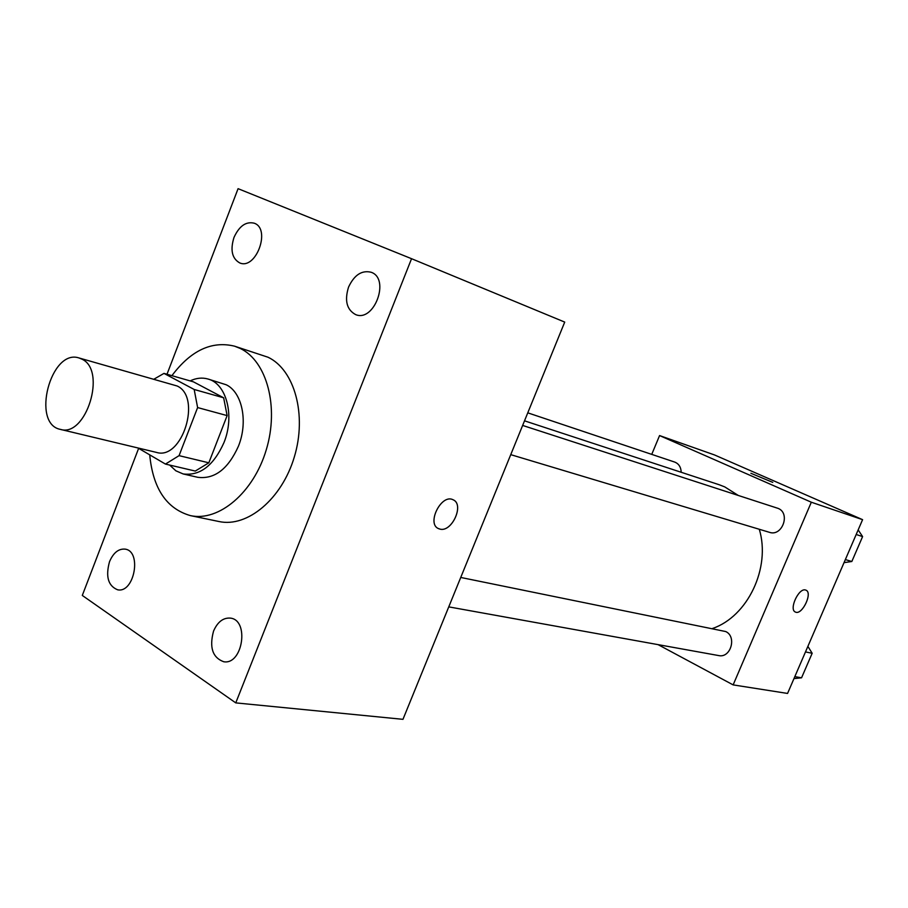 <?xml version="1.0" encoding="UTF-8"?>
<svg xmlns="http://www.w3.org/2000/svg" width="908" height="908" viewBox="0 0 908 908"><rect width="100%" height="100%" fill="white"/><g stroke="black" fill="none" stroke-linecap="round" stroke-linejoin="round"><path stroke-width="1.36" d="M82.06 359.216C106.906 370.566 86.078 437.747 60.371 429.382C30.986 423.9 50.678 348.388 78.996 357.956L82.06 359.216M78.996 357.956L177.162 386.002C202.053 397.148 182.19 460.64 156.46 452.4L60.371 429.382M138.005 447.984L165.449 464.079L179.069 455.646L197.615 407.567L194.176 389.475L163.985 373.392L154.054 379.113M179.069 455.646L208.829 462.808L227.136 415.603L197.615 407.567M194.176 389.475L223.64 397.795L193.449 381.848L163.985 373.392M223.64 397.795L227.136 415.603M208.829 462.808L195.277 471.059L165.449 464.079M169.66 465.055L175.834 470.787L183.132 473.942C200.01 476.076 213.618 465.622 223.981 442.571C234.945 415.762 226.467 383.494 207.887 378.988C202.143 377.376 196.23 378.012 190.135 380.895M207.887 378.988L226.274 384.788C242.266 392.392 248.315 421.914 238.407 446.259C228.112 469.096 214.538 479.447 197.683 477.29L183.132 473.942M171.907 375.662C190.862 350.431 211.757 340.614 234.605 346.186L240.325 348.49C266.895 361.168 279.267 407 266.282 449.766C253.604 492.624 218.805 521.918 190.442 515.619C166.539 508.764 152.964 488.504 149.718 454.851M234.605 346.186L268.087 357.253C294.623 369.851 307.097 414.979 294.317 456.985C281.843 499.094 247.282 527.798 218.964 521.521L190.442 515.619M109.528 561.655C113.364 552.756 118.539 548.58 125.066 549.124C142.113 551.077 134.384 593.48 117.62 589.791C108.131 585.91 105.442 576.535 109.528 561.655M233.98 237.465C239.213 226.035 245.943 221.268 254.183 223.186C271.186 228.748 256.113 270.141 239.757 262.934C232.028 258.576 230.099 250.086 233.98 237.465M348.57 287.053C354.279 274.942 361.793 270.005 371.134 272.252C390.429 278.608 374.244 322.612 355.618 314.588C346.731 309.741 344.382 300.559 348.57 287.053M213.562 631.071C217.557 621.969 223.13 617.644 230.257 618.098C249.575 619.789 242.811 665.212 223.708 661.739C212.54 657.608 209.158 647.393 213.562 631.071M138.629 448.348L82.299 595.444L235.762 702.883L411.551 258.701L238.078 188.671L167.004 374.255M235.762 702.883L402.97 719.329L564.719 322.09L411.551 258.701M438.224 528.467L439.869 529.08C451.98 532.712 464.748 504.054 452.956 499.706C441.197 493.611 426.204 524.041 438.655 528.683L439.881 529.092C451.719 532.655 464.555 504.825 453.319 499.877M524.506 420.824L719.397 484.815L724.788 486.915L738.204 495.393M759.292 529.273C770.971 567.795 747.715 616.555 712.485 628.495M681.204 472.285C680.977 467.121 678.821 463.727 674.723 462.081L527.764 412.834M460.731 577.454L725.719 631.548C737.08 636.633 730.668 658.425 718.659 655.565L448.756 606.873M522.633 425.432L778.167 508.412C790.766 513.326 782.174 536.866 769.462 532.326L510.739 454.647M658.073 644.635L733.142 684.893L811.321 502.215L659.571 435.568L651.74 454.386M811.321 502.215L862.589 519.66L787.565 693.44L733.142 684.893M805.51 590.007L805.929 590.155C813.057 592.629 802.093 615.579 795.465 612.071C788.587 609.79 798.677 587.612 805.51 590.007M862.589 519.66L714.494 454.942L659.571 435.568M750.871 473.261L772.765 482.386M806.032 590.2C812.966 592.901 802.014 615.545 795.453 612.071L795.34 612.026M844.043 562.631L851.829 561.496L862.6 536.583L858.162 529.92M851.829 561.496L845.359 559.578M862.6 536.583L856.187 534.506M793.978 678.594L801.56 677.799L812.172 653.261L807.882 646.383M801.56 677.799L794.829 676.63M812.172 653.261L805.487 651.933"/></g></svg>
